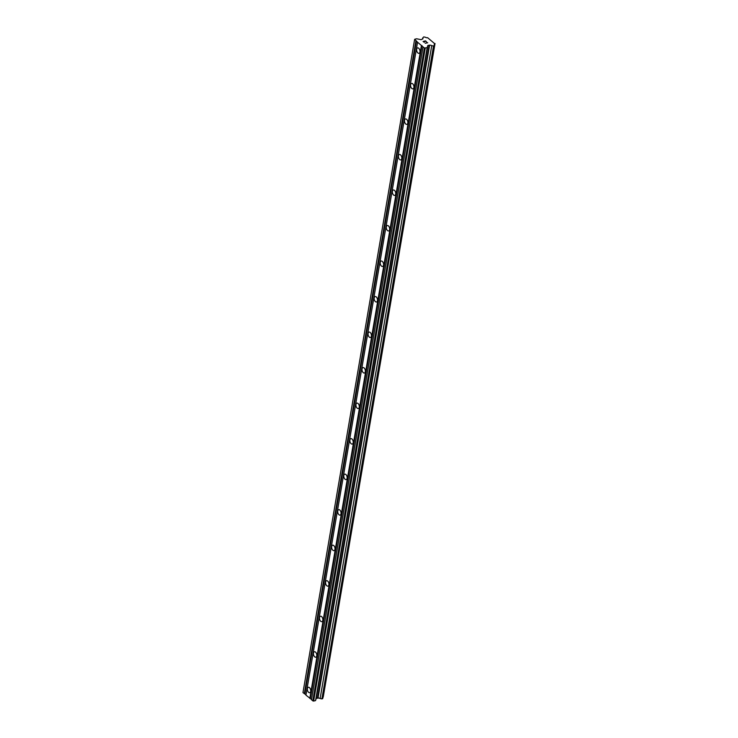 <?xml version="1.0" encoding="UTF-8"?>
<svg xmlns="http://www.w3.org/2000/svg" width="738" height="738" viewBox="0 0 738 738"><rect width="100%" height="100%" fill="white"/><g stroke="black" fill="none" stroke-linecap="round" stroke-linejoin="round"><path stroke-width="1.11" d="M419.968 52.02A2.804 1.587 75.3 0 1 419.036 53.339A2.804 1.587 75.3 0 1 417.256 52.158A2.804 1.587 75.3 0 1 416.684 49.234A2.804 1.587 75.3 0 1 417.616 47.905A2.804 1.587 75.3 0 1 419.396 49.086A2.804 1.587 75.3 0 1 419.968 52.02M413.898 87.536A2.804 1.587 75.3 0 1 412.966 88.864A2.804 1.587 75.3 0 1 411.186 87.684A2.804 1.587 75.3 0 1 410.614 84.759A2.804 1.587 75.3 0 1 411.546 83.431A2.804 1.587 75.3 0 1 413.326 84.612A2.804 1.587 75.3 0 1 413.898 87.536M407.819 123.052A2.804 1.587 75.3 0 1 406.896 124.381A2.804 1.587 75.3 0 1 405.107 123.2A2.804 1.587 75.3 0 1 404.544 120.276A2.804 1.587 75.3 0 1 405.476 118.947A2.804 1.587 75.3 0 1 407.256 120.128A2.804 1.587 75.3 0 1 407.819 123.052M401.749 158.578A2.804 1.587 75.3 0 1 400.826 159.906A2.804 1.587 75.3 0 1 399.037 158.725A2.804 1.587 75.3 0 1 398.474 155.801A2.804 1.587 75.3 0 1 399.396 154.473A2.804 1.587 75.3 0 1 401.186 155.653A2.804 1.587 75.3 0 1 401.749 158.578M395.679 194.094A2.804 1.587 75.3 0 1 394.747 195.422A2.804 1.587 75.3 0 1 392.967 194.242A2.804 1.587 75.3 0 1 392.404 191.317A2.804 1.587 75.3 0 1 393.326 189.989A2.804 1.587 75.3 0 1 395.116 191.17A2.804 1.587 75.3 0 1 395.679 194.094M389.609 229.619A2.804 1.587 75.3 0 1 388.677 230.948A2.804 1.587 75.3 0 1 386.896 229.767A2.804 1.587 75.3 0 1 386.334 226.843A2.804 1.587 75.3 0 1 387.256 225.514A2.804 1.587 75.3 0 1 389.046 226.695A2.804 1.587 75.3 0 1 389.609 229.619M383.539 265.136A2.804 1.587 75.3 0 1 382.607 266.464A2.804 1.587 75.3 0 1 380.826 265.283A2.804 1.587 75.3 0 1 380.255 262.359A2.804 1.587 75.3 0 1 381.186 261.031A2.804 1.587 75.3 0 1 382.967 262.211A2.804 1.587 75.3 0 1 383.539 265.136M377.459 300.661A2.804 1.587 75.3 0 1 376.537 301.99A2.804 1.587 75.3 0 1 374.756 300.8A2.804 1.587 75.3 0 1 374.184 297.875A2.804 1.587 75.3 0 1 375.116 296.556A2.804 1.587 75.3 0 1 376.897 297.737A2.804 1.587 75.3 0 1 377.459 300.661M371.389 336.177A2.804 1.587 75.3 0 1 370.467 337.506A2.804 1.587 75.3 0 1 368.677 336.325A2.804 1.587 75.3 0 1 368.114 333.401A2.804 1.587 75.3 0 1 369.046 332.072A2.804 1.587 75.3 0 1 370.827 333.253A2.804 1.587 75.3 0 1 371.389 336.177M365.319 371.703A2.804 1.587 75.3 0 1 364.397 373.022A2.804 1.587 75.3 0 1 362.607 371.841A2.804 1.587 75.3 0 1 362.044 368.917A2.804 1.587 75.3 0 1 362.967 367.598A2.804 1.587 75.3 0 1 364.756 368.779A2.804 1.587 75.3 0 1 365.319 371.703M359.249 407.219A2.804 1.587 75.3 0 1 358.317 408.548A2.804 1.587 75.3 0 1 356.537 407.367A2.804 1.587 75.3 0 1 355.974 404.442A2.804 1.587 75.3 0 1 356.897 403.114A2.804 1.587 75.3 0 1 358.686 404.295A2.804 1.587 75.3 0 1 359.249 407.219M353.179 442.745A2.804 1.587 75.3 0 1 352.247 444.064A2.804 1.587 75.3 0 1 350.467 442.883A2.804 1.587 75.3 0 1 349.904 439.959A2.804 1.587 75.3 0 1 350.827 438.63A2.804 1.587 75.3 0 1 352.616 439.811A2.804 1.587 75.3 0 1 353.179 442.745M347.109 478.261A2.804 1.587 75.3 0 1 346.177 479.589A2.804 1.587 75.3 0 1 344.397 478.409A2.804 1.587 75.3 0 1 343.825 475.484A2.804 1.587 75.3 0 1 344.757 474.156A2.804 1.587 75.3 0 1 346.537 475.337A2.804 1.587 75.3 0 1 347.109 478.261M341.03 513.777A2.804 1.587 75.3 0 1 340.107 515.106A2.804 1.587 75.3 0 1 338.327 513.925A2.804 1.587 75.3 0 1 337.755 511A2.804 1.587 75.3 0 1 338.687 509.672A2.804 1.587 75.3 0 1 340.467 510.853A2.804 1.587 75.3 0 1 341.03 513.777M334.96 549.303A2.804 1.587 75.3 0 1 334.037 550.631A2.804 1.587 75.3 0 1 332.248 549.45A2.804 1.587 75.3 0 1 331.685 546.526A2.804 1.587 75.3 0 1 332.617 545.197A2.804 1.587 75.3 0 1 334.397 546.378A2.804 1.587 75.3 0 1 334.96 549.303M328.89 584.819A2.804 1.587 75.3 0 1 327.967 586.147A2.804 1.587 75.3 0 1 326.178 584.966A2.804 1.587 75.3 0 1 325.615 582.042A2.804 1.587 75.3 0 1 326.537 580.714A2.804 1.587 75.3 0 1 328.327 581.895A2.804 1.587 75.3 0 1 328.89 584.819M322.82 620.344A2.804 1.587 75.3 0 1 321.888 621.673A2.804 1.587 75.3 0 1 320.108 620.492A2.804 1.587 75.3 0 1 319.545 617.568A2.804 1.587 75.3 0 1 320.467 616.239A2.804 1.587 75.3 0 1 322.257 617.42A2.804 1.587 75.3 0 1 322.82 620.344M316.75 655.861A2.804 1.587 75.3 0 1 315.818 657.189A2.804 1.587 75.3 0 1 314.037 656.008A2.804 1.587 75.3 0 1 313.475 653.084A2.804 1.587 75.3 0 1 314.397 651.755A2.804 1.587 75.3 0 1 316.178 652.936A2.804 1.587 75.3 0 1 316.75 655.861M310.68 691.386A2.804 1.587 75.3 0 1 309.748 692.705A2.804 1.587 75.3 0 1 307.967 691.524A2.804 1.587 75.3 0 1 307.395 688.6A2.804 1.587 75.3 0 1 308.327 687.281A2.804 1.587 75.3 0 1 310.108 688.462A2.804 1.587 75.3 0 1 310.68 691.386M417.551 42.223L414.701 39.271L416.619 38.763L421.057 39.677L422.357 39.086A1.568 0.812 9.7 0 0 422.966 38.579A1.568 0.812 9.7 0 0 422.69 38.007L423.741 36.9L425.512 37.269A1.568 0.812 9.7 0 0 427.643 37.703L434.876 43.846A1.568 0.812 9.7 0 0 434.276 44.354A1.568 0.812 9.7 0 0 434.553 44.926L433.501 46.033L431.73 45.664A1.568 0.812 9.7 0 0 429.599 45.23L427.846 45.433L427.154 47.693L424.396 48.025L417.551 42.223L305.947 695.122L311.501 699.476M414.571 39.695L302.967 692.595L306.002 694.809M323.124 696.801A1.568 0.812 9.7 0 1 323.281 696.746L435.033 43.533M423.049 46.891L311.454 699.79L313.632 701.1L315.55 700.593L316.242 698.332L317.995 698.13A1.568 0.812 9.7 0 1 320.126 698.563L321.897 698.932L322.949 697.825L434.553 44.926M426.463 41.706L425.457 40.848L426.472 41.706L425.411 40.987L424.461 41.236L424.95 41.651L424.461 41.245M424.95 41.651L423.344 41.531L424.239 42.287L423.344 41.531M424.239 42.287L423.068 41.476L425.457 40.848L423.077 41.476M426.647 42.546L427.284 42.739L425.208 43.284L427.284 42.739M427.099 42.62L427.68 42.739L427.099 42.62M427.708 42.758L425.208 43.284M309.812 698.397L421.416 45.498M304.868 693.849L416.472 40.95M304.314 693.729L415.909 40.83M422.514 39.04L422.69 38.007M323.281 696.746L434.876 43.846M322.672 698.729L434.267 45.83M321.897 698.932L433.501 46.033M320.126 698.563L431.73 45.664M317.995 698.13L429.599 45.23M317.524 698L429.129 45.101M316.242 698.332L427.846 45.433M315.55 700.593L427.154 47.693M313.632 701.1L425.226 48.201M312.801 700.925L424.396 48.025M310.366 698.508L421.97 45.608"/></g></svg>
